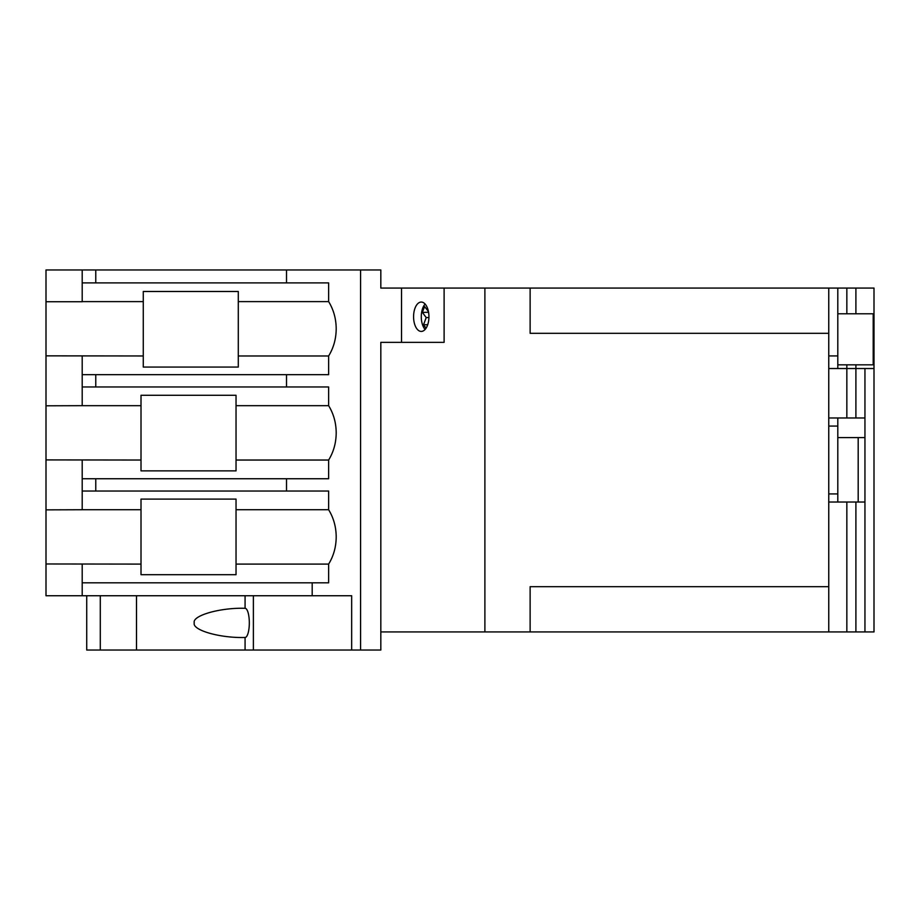 <?xml version="1.0" encoding="UTF-8"?>
<svg xmlns="http://www.w3.org/2000/svg" width="920" height="920" viewBox="0 0 920 920"><rect width="100%" height="100%" fill="white"/><g stroke="black" fill="none" stroke-linecap="round" stroke-linejoin="round"><path stroke-width="1.38" d="M245.077 595.734L245.077 608.293C220.075 607.533 191.946 615.606 194.258 622.886C191.946 630.154 220.075 638.238 245.077 637.48A14.593 4.244 -90 0 0 249.32 622.886A14.593 4.244 -90 0 0 245.077 608.293L244.478 608.293M428.938 316.744A14.685 7.682 -90 0 0 421.256 302.059A14.685 7.682 -90 0 0 413.574 316.744A14.685 7.682 -90 0 0 421.256 331.43A14.685 7.682 -90 0 0 428.938 316.744M425.109 304.037A14.685 7.682 -90 0 0 421.279 316.744A14.685 7.682 -90 0 0 425.109 329.452M286.511 478.745L95.772 478.745L95.772 491.027L286.511 491.027L286.511 478.745L328.635 478.745L328.635 460.034L236.037 460.034L236.037 470.867L141.013 470.867L141.013 460.034L46 459.908L46 595.734L351.659 595.734L351.659 650.037L253.38 650.037L253.38 595.734M286.511 374.681L95.772 374.681L95.772 386.963L286.511 386.963L286.511 374.681L328.635 374.681L328.635 355.971L238.291 355.971L238.291 367.068L143.278 367.068L143.278 355.971L46 355.844L46 459.908M141.013 460.034L141.013 405.674L82.202 405.674L82.202 355.971M46 301.737L82.202 301.737L82.202 269.962L46 269.962L46 355.844M143.278 355.971L143.278 301.61L82.202 301.61M82.202 595.734L82.202 582.808L328.635 582.808L328.635 564.098L236.037 564.098L236.037 499.1L141.013 499.1L141.013 509.737L82.202 509.737L82.202 460.034M328.635 564.098C333.603 555.979 336.122 546.928 336.202 536.923C336.122 526.907 333.603 517.856 328.635 509.737L236.037 509.737M837.798 288.063L837.798 355.936L828.759 355.936L828.759 288.063L874 288.063L874 368.529L846.848 368.529L846.848 417.967L828.759 417.967L828.759 502.032L846.848 502.032L846.848 631.936L855.899 631.936L855.899 502.032L846.848 502.032M837.798 417.967L837.798 502.032M328.635 460.034C333.603 451.916 336.122 442.853 336.202 432.848C336.122 422.843 333.603 413.781 328.635 405.674L236.037 405.674L236.037 460.034M328.635 355.971C333.603 347.852 336.122 338.79 336.202 328.785C336.122 318.78 333.603 309.718 328.635 301.61L238.291 301.61L238.291 355.971M236.037 564.098L236.037 574.689L141.013 574.689L141.013 564.098L46 563.971M141.013 564.098L141.013 509.737M86.721 595.734L86.721 650.037L253.38 650.037M100.291 595.734L100.291 650.037M46 509.864L82.202 509.737M46 405.8L82.202 405.674M351.659 650.037L380.822 650.037L380.822 342.355L444.107 342.355L444.107 288.063L380.822 288.063L380.822 269.962L95.772 269.962L95.772 282.888L286.511 282.888L286.511 269.962M444.107 288.063L530.127 288.063L530.127 333.316L828.759 333.316M828.759 417.967L828.759 368.529L846.848 368.529L846.848 364.826M828.759 355.936L828.759 368.529M846.848 631.936L828.759 631.936L828.759 502.032M837.798 355.936L837.798 368.529M874 521.077L874 521.95M846.848 417.967L864.949 417.967M864.949 502.032L855.899 502.032M864.949 368.529L864.949 631.936L855.899 631.936M874 368.529L874 631.936L864.949 631.936M828.759 631.936L380.822 631.936M828.759 288.063L530.127 288.063M874 398.061L874 398.923M837.798 426.063L828.759 426.063M837.798 493.936L828.759 493.936M837.798 437.609L864.949 437.609M858.187 502.032L858.187 437.609M837.798 313.789L872.574 313.789M837.798 364.826L872.574 364.826M828.759 586.684L530.127 586.684L530.127 631.936M484.886 288.063L484.886 631.936M82.202 269.962L95.772 269.962M136.493 595.734L136.493 650.037M244.478 637.48L245.077 637.48L245.077 650.037M82.202 582.808L82.202 564.098M328.635 509.737L328.635 491.027L286.511 491.027M95.772 491.027L82.202 491.027M328.635 301.61L328.635 282.888L286.511 282.888M238.291 301.61L238.291 291.49L143.278 291.49L143.278 301.61M95.772 282.888L82.202 282.888M82.202 374.681L95.772 374.681M328.635 405.674L328.635 386.963L286.511 386.963M236.037 405.674L236.037 395.278L141.013 395.278L141.013 405.674M95.772 386.963L82.202 386.963M82.202 478.745L95.772 478.745M312.19 582.808L312.19 595.734M360.571 650.037L360.571 269.962M401.534 342.355L401.534 288.063M428.444 311.546L424.557 306.544L422.383 312.386L426.202 317.572L423.534 324.76L426.063 328.198M427.719 324.691L423.534 324.76M428.927 317.515L426.202 317.572M428.582 312.271L422.383 312.386M855.899 417.967L855.899 364.826M846.848 288.063L846.848 313.789M855.899 313.789L855.899 288.063M873.195 364.826L873.195 313.789"/></g></svg>
